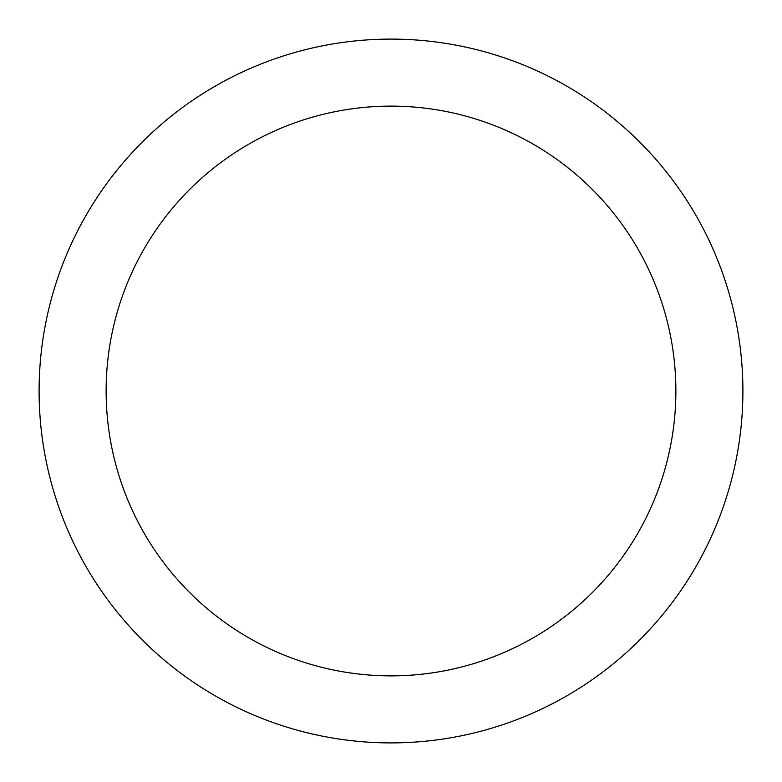 <?xml version="1.0" encoding="UTF-8"?>
<svg xmlns="http://www.w3.org/2000/svg" width="782" height="782" viewBox="0 0 782 782"><rect width="100%" height="100%" fill="white"/><g stroke="black" fill="none" stroke-linecap="round" stroke-linejoin="round"><path stroke-width="1.17" d="M391 106.127A284.873 284.873 0 0 0 106.127 391A284.873 284.873 0 0 0 391 675.873A284.873 284.873 0 0 0 675.873 391A284.873 284.873 0 0 0 391 106.127M391 742.9A351.9 351.9 0 0 0 742.9 391A351.9 351.9 0 0 0 391 39.1A351.9 351.9 0 0 0 39.1 391A351.9 351.9 0 0 0 391 742.9"/></g></svg>
